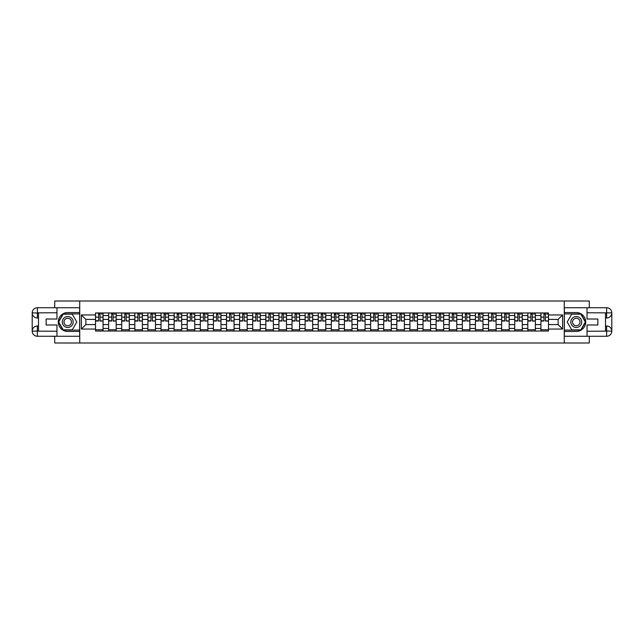 <?xml version="1.0" encoding="UTF-8"?>
<svg xmlns="http://www.w3.org/2000/svg" width="644" height="644" viewBox="0 0 644 644"><rect width="100%" height="100%" fill="white"/><g stroke="black" fill="none" stroke-linecap="round" stroke-linejoin="round"><path stroke-width="0.97" d="M54.708 336.273L54.708 342.994L589.292 342.994L589.292 336.273M589.292 307.727L589.292 301.006L54.708 301.006L54.708 307.727M108.619 331.024L108.619 315.536L103.072 315.536L103.072 331.024M103.072 315.536L103.072 312.976M108.619 315.536L108.619 312.976M116.178 312.976L116.178 331.024M121.716 331.024L121.716 312.976M129.275 312.976L129.275 331.024M134.821 331.024L134.821 312.976M142.372 312.976L142.372 331.024M147.919 331.024L147.919 312.976M155.478 312.976L155.478 331.024M161.016 331.024L161.016 312.976M168.575 312.976L168.575 331.024M174.122 331.024L174.122 312.976M181.68 312.976L181.68 331.024M187.219 331.024L187.219 312.976M194.778 312.976L194.778 331.024M200.316 331.024L200.316 312.976M207.875 312.976L207.875 331.024M213.422 331.024L213.422 312.976M220.981 312.976L220.981 331.024M226.519 331.024L226.519 312.976M234.078 312.976L234.078 331.024M239.616 331.024L239.616 312.976M247.175 312.976L247.175 331.024M252.722 331.024L252.722 312.976M260.281 312.976L260.281 331.024M265.819 331.024L265.819 312.976M273.378 312.976L273.378 331.024M278.924 331.024L278.924 312.976M286.475 312.976L286.475 331.024M292.022 331.024L292.022 312.976M299.581 312.976L299.581 331.024M305.119 331.024L305.119 312.976M312.678 312.976L312.678 331.024M318.225 331.024L318.225 312.976M325.775 312.976L325.775 331.024M331.322 331.024L331.322 312.976M338.881 312.976L338.881 331.024M344.419 331.024L344.419 312.976M351.978 312.976L351.978 331.024M357.525 331.024L357.525 312.976M365.076 312.976L365.076 331.024M370.622 331.024L370.622 312.976M378.181 312.976L378.181 331.024M383.719 331.024L383.719 312.976M391.278 312.976L391.278 331.024M396.825 331.024L396.825 312.976M404.384 312.976L404.384 331.024M409.922 331.024L409.922 312.976M417.481 312.976L417.481 331.024M423.019 331.024L423.019 312.976M430.578 312.976L430.578 331.024M436.125 331.024L436.125 312.976M443.684 312.976L443.684 331.024M449.222 331.024L449.222 312.976M456.781 312.976L456.781 331.024M462.32 331.024L462.32 312.976M469.879 312.976L469.879 331.024M475.425 331.024L475.425 312.976M482.984 312.976L482.984 331.024M488.522 331.024L488.522 312.976M496.081 312.976L496.081 331.024M501.628 331.024L501.628 312.976M509.179 312.976L509.179 331.024M514.725 331.024L514.725 312.976M522.284 312.976L522.284 331.024M527.822 331.024L527.822 312.976M535.381 312.976L535.381 331.024M540.928 331.024L540.928 312.976M540.928 324.6L535.381 324.6M527.822 324.6L522.284 324.6M514.725 324.6L509.179 324.6M501.628 324.6L496.081 324.6M488.522 324.6L482.984 324.6M475.425 324.6L469.879 324.6M462.32 324.6L456.781 324.6M449.222 324.6L443.684 324.6M436.125 324.6L430.578 324.6M423.019 324.6L417.481 324.6M409.922 324.6L404.384 324.6M396.825 324.6L391.278 324.6M383.719 324.6L378.181 324.6M370.622 324.6L365.076 324.6M357.525 324.6L351.978 324.6M344.419 324.6L338.881 324.6M331.322 324.6L325.775 324.6M318.225 324.6L312.678 324.6M305.119 324.6L299.581 324.6M292.022 324.6L286.475 324.6M278.924 324.6L273.378 324.6M265.819 324.6L260.281 324.6M252.722 324.6L247.175 324.6M239.616 324.6L234.078 324.6M226.519 324.6L220.981 324.6M213.422 324.6L207.875 324.6M200.316 324.6L194.778 324.6M187.219 324.6L181.68 324.6M174.122 324.6L168.575 324.6M161.016 324.6L155.478 324.6M147.919 324.6L142.372 324.6M134.821 324.6L129.275 324.6M121.716 324.6L116.178 324.6M108.619 324.6L103.072 324.6M540.928 319.4L535.381 319.4M527.822 319.4L522.284 319.4M514.725 319.4L509.179 319.4M501.628 319.4L496.081 319.4M488.522 319.4L482.984 319.4M475.425 319.4L469.879 319.4M462.32 319.4L456.781 319.4M449.222 319.4L443.684 319.4M436.125 319.4L430.578 319.4M423.019 319.4L417.481 319.4M409.922 319.4L404.384 319.4M396.825 319.4L391.278 319.4M383.719 319.4L378.181 319.4M370.622 319.4L365.076 319.4M357.525 319.4L351.978 319.4M344.419 319.4L338.881 319.4M331.322 319.4L325.775 319.4M318.225 319.4L312.678 319.4M305.119 319.4L299.581 319.4M292.022 319.4L286.475 319.4M278.924 319.4L273.378 319.4M265.819 319.4L260.281 319.4M252.722 319.4L247.175 319.4M239.616 319.4L234.078 319.4M226.519 319.4L220.981 319.4M213.422 319.4L207.875 319.4M200.316 319.4L194.778 319.4M187.219 319.4L181.68 319.4M174.122 319.4L168.575 319.4M161.016 319.4L155.478 319.4M147.919 319.4L142.372 319.4M134.821 319.4L129.275 319.4M121.716 319.4L116.178 319.4M108.619 319.4L103.072 319.4M85.861 324.6L95.521 324.6L95.521 319.4L85.861 319.4L85.861 324.6L81.41 329.052L81.41 314.948L95.521 314.948L95.521 319.4M548.479 319.4L548.479 324.6L558.139 324.6L558.139 319.4L548.479 319.4L548.479 312.976L95.521 312.976L95.521 314.948M548.479 314.948L562.59 314.948L562.59 329.052L548.479 329.052L548.479 324.6M95.521 324.6L95.521 331.024L548.479 331.024L548.479 329.052M95.521 329.052L81.41 329.052M564.273 342.994L564.273 301.006M79.727 342.994L79.727 301.006M103.072 329.768L95.521 329.768M98.58 314.232L100.013 314.232M116.178 329.768L108.619 329.768M111.686 314.232L113.111 314.232M129.275 329.768L121.716 329.768M124.783 314.232L126.208 314.232M142.372 329.768L134.821 329.768M137.88 314.232L139.313 314.232M155.478 329.768L147.919 329.768M150.986 314.232L152.411 314.232M168.575 329.768L161.016 329.768M164.083 314.232L165.508 314.232M181.68 329.768L174.122 329.768M177.18 314.232L178.613 314.232M194.778 329.768L187.219 329.768M190.286 314.232L191.711 314.232M207.875 329.768L200.316 329.768M203.383 314.232L204.808 314.232M220.981 329.768L213.422 329.768M216.481 314.232L217.913 314.232M234.078 329.768L226.519 329.768M229.586 314.232L231.011 314.232M247.175 329.768L239.616 329.768M242.683 314.232L244.116 314.232M260.281 329.768L252.722 329.768M255.789 314.232L257.214 314.232M273.378 329.768L265.819 329.768M268.886 314.232L270.311 314.232M286.475 329.768L278.924 329.768M281.983 314.232L283.416 314.232M299.581 329.768L292.022 329.768M295.089 314.232L296.514 314.232M312.678 329.768L305.119 329.768M308.186 314.232L309.611 314.232M325.775 329.768L318.225 329.768M321.284 314.232L322.716 314.232M338.881 329.768L331.322 329.768M334.389 314.232L335.814 314.232M351.978 329.768L344.419 329.768M347.486 314.232L348.911 314.232M365.076 329.768L357.525 329.768M360.584 314.232L362.017 314.232M378.181 329.768L370.622 329.768M373.689 314.232L375.114 314.232M391.278 329.768L383.719 329.768M386.786 314.232L388.211 314.232M404.384 329.768L396.825 329.768M399.884 314.232L401.317 314.232M417.481 329.768L409.922 329.768M412.989 314.232L414.414 314.232M430.578 329.768L423.019 329.768M426.087 314.232L427.519 314.232M443.684 329.768L436.125 329.768M439.192 314.232L440.617 314.232M456.781 329.768L449.222 329.768M452.289 314.232L453.714 314.232M469.879 329.768L462.32 329.768M465.387 314.232L466.82 314.232M482.984 329.768L475.425 329.768M478.492 314.232L479.917 314.232M496.081 329.768L488.522 329.768M491.589 314.232L493.014 314.232M509.179 329.768L501.628 329.768M504.687 314.232L506.12 314.232M522.284 329.768L514.725 329.768M517.792 314.232L519.217 314.232M535.381 329.768L527.822 329.768M530.889 314.232L532.314 314.232M548.479 329.768L540.928 329.768M543.987 314.232L545.42 314.232M81.41 314.948L85.861 319.4M558.139 324.6L562.59 329.052M558.139 319.4L562.59 314.948M100.013 320.744L103.032 321.034L100.013 321.034L100.013 313.056L103.032 313.056L101.358 313.056M103.032 320.744L103.032 313.056M98.58 314.151L100.013 314.151M101.358 314.151L101.945 314.151M97.236 313.056L95.562 313.056L95.562 321.034L98.58 321.034L98.58 313.056L97.365 313.056M95.562 313.056L101.229 313.056M113.111 320.744L116.137 321.034L113.111 321.034L113.111 313.056L116.137 313.056L114.455 313.056M116.137 320.744L116.137 313.056M111.686 314.151L113.111 314.151M114.455 314.151L115.043 314.151M110.341 313.056L108.659 313.056L108.659 321.034L111.686 321.034L111.686 313.056L110.462 313.056M108.659 313.056L114.326 313.056M126.208 320.744L129.235 321.034L126.208 321.034L126.208 313.056L129.235 313.056L127.552 313.056M129.235 320.744L129.235 313.056M124.783 314.151L126.208 314.151M127.552 314.151L128.14 314.151M123.439 313.056L121.756 313.056L121.756 321.034L124.783 321.034L124.783 313.056L123.568 313.056M121.756 313.056L127.432 313.056M38.495 318.007L37.368 318.007A5.168 5.168 0 0 1 32.2 312.887A5.168 5.168 0 0 1 37.368 307.727L79.647 307.727L79.647 312.549L67.725 312.549A9.451 9.451 0 0 0 58.274 322A9.451 9.451 0 0 0 67.725 331.451L79.647 331.451L79.647 336.273L37.368 336.273A5.168 5.168 0 0 1 32.2 331.113A5.168 5.168 0 0 1 37.368 325.993L38.495 325.993M79.647 331.451L79.647 312.549M56.97 307.727L56.97 319.022L46.143 319.022L46.143 324.978L56.97 324.978L56.97 336.273M37.368 318.007A5.168 5.168 0 0 1 32.2 312.887L37.368 312.976L37.368 318.007A5.168 5.168 0 0 1 32.2 312.887L32.2 331.113L56.97 331.233M37.368 331.233L37.368 336.273A5.168 5.168 0 0 1 32.2 331.113A5.168 5.168 0 0 1 37.368 325.993L37.368 331.024L38.495 331.024L38.495 312.976L37.368 312.976M79.647 313.894L63.04 313.894L58.363 322L63.04 330.106L79.647 330.106M605.505 325.993L606.632 325.993A5.168 5.168 0 0 1 611.8 331.113A5.168 5.168 0 0 1 606.632 336.273L564.353 336.273L564.353 331.451L576.275 331.451A9.451 9.451 0 0 0 585.726 322A9.451 9.451 0 0 0 576.275 312.549L564.353 312.549L564.353 307.727L606.632 307.727A5.168 5.168 0 0 1 611.8 312.887A5.168 5.168 0 0 1 606.632 318.007L605.505 318.007M564.353 312.549L564.353 331.451M587.03 336.273L587.03 324.978L597.857 324.978L597.857 319.022L587.03 319.022L587.03 307.727M606.632 325.993A5.168 5.168 0 0 1 611.8 331.113L606.632 331.024L606.632 325.993A5.168 5.168 0 0 1 611.8 331.113L611.8 312.887L587.03 312.767M606.632 312.767L606.632 307.727A5.168 5.168 0 0 1 611.8 312.887A5.168 5.168 0 0 1 606.632 318.007L606.632 312.976L605.505 312.976L605.505 331.024L606.632 331.024M564.353 330.106L580.96 330.106L585.638 322L580.96 313.894L564.353 313.894M62.267 322A5.458 5.458 0 0 0 67.725 327.458A5.458 5.458 0 0 0 73.183 322A5.458 5.458 0 0 0 67.725 316.542A5.458 5.458 0 0 0 62.267 322M63.981 322A3.735 3.735 0 0 0 67.725 325.735A3.735 3.735 0 0 0 71.46 322A3.735 3.735 0 0 0 67.725 318.265A3.735 3.735 0 0 0 63.981 322M72.257 314.151L76.789 322L72.257 329.849L63.193 329.849L58.652 322L63.193 314.151L72.257 314.151M570.817 322A5.458 5.458 0 0 0 576.275 327.458A5.458 5.458 0 0 0 581.733 322A5.458 5.458 0 0 0 576.275 316.542A5.458 5.458 0 0 0 570.817 322M572.54 322A3.735 3.735 0 0 0 576.275 325.735A3.735 3.735 0 0 0 580.019 322A3.735 3.735 0 0 0 576.275 318.265A3.735 3.735 0 0 0 572.54 322M580.808 314.151L585.348 322L580.808 329.849L571.743 329.849L567.211 322L571.743 314.151L580.808 314.151M139.313 320.744L142.332 321.034L139.313 321.034L139.313 313.056L142.332 313.056L140.658 313.056M142.332 320.744L142.332 313.056M137.88 314.151L139.313 314.151M140.658 314.151L141.245 314.151M136.536 313.056L134.862 313.056L134.862 321.034L137.88 321.034L137.88 313.056L136.665 313.056M134.862 313.056L140.529 313.056M152.411 320.744L155.437 321.034L152.411 321.034L152.411 313.056L155.437 313.056L153.755 313.056M155.437 320.744L155.437 313.056M150.986 314.151L152.411 314.151M153.755 314.151L154.343 314.151M149.641 313.056L147.959 313.056L147.959 321.034L150.986 321.034L150.986 313.056L149.762 313.056M147.959 313.056L153.626 313.056M165.508 320.744L168.535 321.034L165.508 321.034L165.508 313.056L168.535 313.056L166.852 313.056M168.535 320.744L168.535 313.056M164.083 314.151L165.508 314.151M166.852 314.151L167.44 314.151M162.739 313.056L161.064 313.056L161.064 321.034L164.083 321.034L164.083 313.056L162.868 313.056M161.064 313.056L166.732 313.056M178.613 320.744L181.632 321.034L178.613 321.034L178.613 313.056L181.632 313.056L179.958 313.056M181.632 320.744L181.632 313.056M177.18 314.151L178.613 314.151M179.958 314.151L180.545 314.151M175.844 313.056L174.162 313.056L174.162 321.034L177.18 321.034L177.18 313.056L175.965 313.056M174.162 313.056L179.829 313.056M191.711 320.744L194.738 321.034L191.711 321.034L191.711 313.056L194.738 313.056L193.055 313.056M194.738 320.744L194.738 313.056M190.286 314.151L191.711 314.151M193.055 314.151L193.643 314.151M188.942 313.056L187.259 313.056L187.259 321.034L190.286 321.034L190.286 313.056L189.07 313.056M187.259 313.056L192.926 313.056M204.808 320.744L207.835 321.034L204.808 321.034L204.808 313.056L207.835 313.056L206.152 313.056M207.835 320.744L207.835 313.056M203.383 314.151L204.808 314.151M206.152 314.151L206.74 314.151M202.039 313.056L200.365 313.056L200.365 321.034L203.383 321.034L203.383 313.056L202.168 313.056M200.365 313.056L206.032 313.056M217.913 320.744L220.932 321.034L217.913 321.034L217.913 313.056L220.932 313.056L219.258 313.056M220.932 320.744L220.932 313.056M216.481 314.151L217.913 314.151M219.258 314.151L219.846 314.151M215.144 313.056L213.462 313.056L213.462 321.034L216.481 321.034L216.481 313.056L215.265 313.056M213.462 313.056L219.129 313.056M231.011 320.744L234.038 321.034L231.011 321.034L231.011 313.056L234.038 313.056L232.355 313.056M234.038 320.744L234.038 313.056M229.586 314.151L231.011 314.151M232.355 314.151L232.943 314.151M228.242 313.056L226.559 313.056L226.559 321.034L229.586 321.034L229.586 313.056L228.37 313.056M226.559 313.056L232.226 313.056M244.116 320.744L247.135 321.034L244.116 321.034L244.116 313.056L247.135 313.056L245.453 313.056M247.135 320.744L247.135 313.056M242.683 314.151L244.116 314.151M245.453 314.151L246.04 314.151M241.339 313.056L239.665 313.056L239.665 321.034L242.683 321.034L242.683 313.056L241.468 313.056M239.665 313.056L245.332 313.056M257.214 320.744L260.232 321.034L257.214 321.034L257.214 313.056L260.232 313.056L258.558 313.056M260.232 320.744L260.232 313.056M255.789 314.151L257.214 314.151M258.558 314.151L259.146 314.151M254.444 313.056L252.762 313.056L252.762 321.034L255.789 321.034L255.789 313.056L254.565 313.056M252.762 313.056L258.429 313.056M270.311 320.744L273.338 321.034L270.311 321.034L270.311 313.056L273.338 313.056L271.655 313.056M273.338 320.744L273.338 313.056M268.886 314.151L270.311 314.151M271.655 314.151L272.243 314.151M267.542 313.056L265.859 313.056L265.859 321.034L268.886 321.034L268.886 313.056L267.671 313.056M265.859 313.056L271.535 313.056M283.416 320.744L286.435 321.034L283.416 321.034L283.416 313.056L286.435 313.056L284.761 313.056M286.435 320.744L286.435 313.056M281.983 314.151L283.416 314.151M284.761 314.151L285.348 314.151M280.639 313.056L278.965 313.056L278.965 321.034L281.983 321.034L281.983 313.056L280.768 313.056M278.965 313.056L284.632 313.056M296.514 320.744L299.541 321.034L296.514 321.034L296.514 313.056L299.541 313.056L297.858 313.056M299.541 320.744L299.541 313.056M295.089 314.151L296.514 314.151M297.858 314.151L298.446 314.151M293.745 313.056L292.062 313.056L292.062 321.034L295.089 321.034L295.089 313.056L293.865 313.056M292.062 313.056L297.729 313.056M309.611 320.744L312.638 321.034L309.611 321.034L309.611 313.056L312.638 313.056L310.955 313.056M312.638 320.744L312.638 313.056M308.186 314.151L309.611 314.151M310.955 314.151L311.543 314.151M306.842 313.056L305.159 313.056L305.159 321.034L308.186 321.034L308.186 313.056L306.971 313.056M305.159 313.056L310.835 313.056M322.716 320.744L325.735 321.034L322.716 321.034L322.716 313.056L325.735 313.056L324.061 313.056M325.735 320.744L325.735 313.056M321.284 314.151L322.716 314.151M324.061 314.151L324.648 314.151M319.939 313.056L318.265 313.056L318.265 321.034L321.284 321.034L321.284 313.056L320.068 313.056M318.265 313.056L323.932 313.056M335.814 320.744L338.841 321.034L335.814 321.034L335.814 313.056L338.841 313.056L337.158 313.056M338.841 320.744L338.841 313.056M334.389 314.151L335.814 314.151M337.158 314.151L337.746 314.151M333.045 313.056L331.362 313.056L331.362 321.034L334.389 321.034L334.389 313.056L333.165 313.056M331.362 313.056L337.029 313.056M348.911 320.744L351.938 321.034L348.911 321.034L348.911 313.056L351.938 313.056L350.256 313.056M351.938 320.744L351.938 313.056M347.486 314.151L348.911 314.151M350.256 314.151L350.843 314.151M346.142 313.056L344.459 313.056L344.459 321.034L347.486 321.034L347.486 313.056L346.271 313.056M344.459 313.056L350.135 313.056M362.017 320.744L365.035 321.034L362.017 321.034L362.017 313.056L365.035 313.056L363.361 313.056M365.035 320.744L365.035 313.056M360.584 314.151L362.017 314.151M363.361 314.151L363.949 314.151M359.239 313.056L357.565 313.056L357.565 321.034L360.584 321.034L360.584 313.056L359.368 313.056M357.565 313.056L363.232 313.056M375.114 320.744L378.141 321.034L375.114 321.034L375.114 313.056L378.141 313.056L376.458 313.056M378.141 320.744L378.141 313.056M373.689 314.151L375.114 314.151M376.458 314.151L377.046 314.151M372.345 313.056L370.662 313.056L370.662 321.034L373.689 321.034L373.689 313.056L372.465 313.056M370.662 313.056L376.329 313.056M388.211 320.744L391.238 321.034L388.211 321.034L388.211 313.056L391.238 313.056L389.556 313.056M391.238 320.744L391.238 313.056M386.786 314.151L388.211 314.151M389.556 314.151L390.143 314.151M385.442 313.056L383.768 313.056L383.768 321.034L386.786 321.034L386.786 313.056L385.571 313.056M383.768 313.056L389.435 313.056M401.317 320.744L404.335 321.034L401.317 321.034L401.317 313.056L404.335 313.056L402.661 313.056M404.335 320.744L404.335 313.056M399.884 314.151L401.317 314.151M402.661 314.151L403.249 314.151M398.547 313.056L396.865 313.056L396.865 321.034L399.884 321.034L399.884 313.056L398.668 313.056M396.865 313.056L402.532 313.056M414.414 320.744L417.441 321.034L414.414 321.034L414.414 313.056L417.441 313.056L415.758 313.056M417.441 320.744L417.441 313.056M412.989 314.151L414.414 314.151M415.758 314.151L416.346 314.151M411.645 313.056L409.962 313.056L409.962 321.034L412.989 321.034L412.989 313.056L411.774 313.056M409.962 313.056L415.63 313.056M427.519 320.744L430.538 321.034L427.519 321.034L427.519 313.056L430.538 313.056L428.856 313.056M430.538 320.744L430.538 313.056M426.087 314.151L427.519 314.151M428.856 314.151L429.443 314.151M424.742 313.056L423.068 313.056L423.068 321.034L426.087 321.034L426.087 313.056L424.871 313.056M423.068 313.056L428.735 313.056M440.617 320.744L443.636 321.034L440.617 321.034L440.617 313.056L443.636 313.056L441.961 313.056M443.636 320.744L443.636 313.056M439.192 314.151L440.617 314.151M441.961 314.151L442.549 314.151M437.848 313.056L436.165 313.056L436.165 321.034L439.192 321.034L439.192 313.056L437.968 313.056M436.165 313.056L441.832 313.056M453.714 320.744L456.741 321.034L453.714 321.034L453.714 313.056L456.741 313.056L455.058 313.056M456.741 320.744L456.741 313.056M452.289 314.151L453.714 314.151M455.058 314.151L455.646 314.151M450.945 313.056L449.262 313.056L449.262 321.034L452.289 321.034L452.289 313.056L451.074 313.056M449.262 313.056L454.93 313.056M466.82 320.744L469.838 321.034L466.82 321.034L466.82 313.056L469.838 313.056L468.156 313.056M469.838 320.744L469.838 313.056M465.387 314.151L466.82 314.151M468.156 314.151L468.743 314.151M464.042 313.056L462.368 313.056L462.368 321.034L465.387 321.034L465.387 313.056L464.171 313.056M462.368 313.056L468.035 313.056M479.917 320.744L482.936 321.034L479.917 321.034L479.917 313.056L482.936 313.056L481.261 313.056M482.936 320.744L482.936 313.056M478.492 314.151L479.917 314.151M481.261 314.151L481.849 314.151M477.148 313.056L475.465 313.056L475.465 321.034L478.492 321.034L478.492 313.056L477.268 313.056M475.465 313.056L481.132 313.056M493.014 320.744L496.041 321.034L493.014 321.034L493.014 313.056L496.041 313.056L494.359 313.056M496.041 320.744L496.041 313.056M491.589 314.151L493.014 314.151M494.359 314.151L494.946 314.151M490.245 313.056L488.563 313.056L488.563 321.034L491.589 321.034L491.589 313.056L490.374 313.056M488.563 313.056L494.238 313.056M506.12 320.744L509.138 321.034L506.12 321.034L506.12 313.056L509.138 313.056L507.464 313.056M509.138 320.744L509.138 313.056M504.687 314.151L506.12 314.151M507.464 314.151L508.052 314.151M503.342 313.056L501.668 313.056L501.668 321.034L504.687 321.034L504.687 313.056L503.471 313.056M501.668 313.056L507.335 313.056M519.217 320.744L522.244 321.034L519.217 321.034L519.217 313.056L522.244 313.056L520.561 313.056M522.244 320.744L522.244 313.056M517.792 314.151L519.217 314.151M520.561 314.151L521.149 314.151M516.448 313.056L514.765 313.056L514.765 321.034L517.792 321.034L517.792 313.056L516.569 313.056M514.765 313.056L520.433 313.056M532.314 320.744L535.341 321.034L532.314 321.034L532.314 313.056L535.341 313.056L533.659 313.056M535.341 320.744L535.341 313.056M530.889 314.151L532.314 314.151M533.659 314.151L534.246 314.151M529.545 313.056L527.863 313.056L527.863 321.034L530.889 321.034L530.889 313.056L529.674 313.056M527.863 313.056L533.538 313.056M545.42 320.744L548.438 321.034L545.42 321.034L545.42 313.056L548.438 313.056L546.764 313.056M548.438 320.744L548.438 313.056M543.987 314.151L545.42 314.151M546.764 314.151L547.352 314.151M542.642 313.056L540.968 313.056L540.968 321.034L543.987 321.034L543.987 313.056L542.771 313.056M540.968 313.056L546.635 313.056M527.822 315.536L522.284 315.536M514.725 315.536L509.179 315.536M501.628 315.536L496.081 315.536M488.522 315.536L482.984 315.536M475.425 315.536L469.879 315.536M462.32 315.536L456.781 315.536M449.222 315.536L443.684 315.536M436.125 315.536L430.578 315.536M423.019 315.536L417.481 315.536M409.922 315.536L404.384 315.536M396.825 315.536L391.278 315.536M383.719 315.536L378.181 315.536M370.622 315.536L365.076 315.536M357.525 315.536L351.978 315.536M344.419 315.536L338.881 315.536M331.322 315.536L325.775 315.536M318.225 315.536L312.678 315.536M305.119 315.536L299.581 315.536M292.022 315.536L286.475 315.536M278.924 315.536L273.378 315.536M265.819 315.536L260.281 315.536M252.722 315.536L247.175 315.536M239.616 315.536L234.078 315.536M226.519 315.536L220.981 315.536M213.422 315.536L207.875 315.536M200.316 315.536L194.778 315.536M187.219 315.536L181.68 315.536M174.122 315.536L168.575 315.536M161.016 315.536L155.478 315.536M147.919 315.536L142.372 315.536M134.821 315.536L129.275 315.536M121.716 315.536L116.178 315.536M540.928 315.536L535.381 315.536M527.822 328.464L522.284 328.464M514.725 328.464L509.179 328.464M501.628 328.464L496.081 328.464M488.522 328.464L482.984 328.464M475.425 328.464L469.879 328.464M462.32 328.464L456.781 328.464M449.222 328.464L443.684 328.464M436.125 328.464L430.578 328.464M423.019 328.464L417.481 328.464M409.922 328.464L404.384 328.464M396.825 328.464L391.278 328.464M383.719 328.464L378.181 328.464M370.622 328.464L365.076 328.464M357.525 328.464L351.978 328.464M344.419 328.464L338.881 328.464M331.322 328.464L325.775 328.464M318.225 328.464L312.678 328.464M305.119 328.464L299.581 328.464M292.022 328.464L286.475 328.464M278.924 328.464L273.378 328.464M265.819 328.464L260.281 328.464M252.722 328.464L247.175 328.464M239.616 328.464L234.078 328.464M226.519 328.464L220.981 328.464M213.422 328.464L207.875 328.464M200.316 328.464L194.778 328.464M187.219 328.464L181.68 328.464M174.122 328.464L168.575 328.464M161.016 328.464L155.478 328.464M147.919 328.464L142.372 328.464M134.821 328.464L129.275 328.464M121.716 328.464L116.178 328.464M108.619 328.464L103.072 328.464M540.928 328.464L535.381 328.464M100.013 317.138L103.032 317.138M95.562 320.744L98.58 320.744M95.562 317.138L98.58 317.138M113.111 317.138L116.137 317.138M108.659 320.744L111.686 320.744M108.659 317.138L111.686 317.138M126.208 317.138L129.235 317.138M121.756 320.744L124.783 320.744M121.756 317.138L124.783 317.138M56.97 312.767L37.247 312.855M32.2 331.113A5.168 5.168 0 0 1 37.368 325.993M32.2 312.887A5.168 5.168 0 0 1 37.368 307.727L37.368 312.767M587.03 331.233L606.753 331.145M611.8 312.887A5.168 5.168 0 0 1 606.632 318.007M611.8 331.113A5.168 5.168 0 0 1 606.632 336.273L606.632 331.233M139.313 317.138L142.332 317.138M134.862 320.744L137.88 320.744M134.862 317.138L137.88 317.138M152.411 317.138L155.437 317.138M147.959 320.744L150.986 320.744M147.959 317.138L150.986 317.138M165.508 317.138L168.535 317.138M161.064 320.744L164.083 320.744M161.064 317.138L164.083 317.138M178.613 317.138L181.632 317.138M174.162 320.744L177.18 320.744M174.162 317.138L177.18 317.138M191.711 317.138L194.738 317.138M187.259 320.744L190.286 320.744M187.259 317.138L190.286 317.138M204.808 317.138L207.835 317.138M200.365 320.744L203.383 320.744M200.365 317.138L203.383 317.138M217.913 317.138L220.932 317.138M213.462 320.744L216.481 320.744M213.462 317.138L216.481 317.138M231.011 317.138L234.038 317.138M226.559 320.744L229.586 320.744M226.559 317.138L229.586 317.138M244.116 317.138L247.135 317.138M239.665 320.744L242.683 320.744M239.665 317.138L242.683 317.138M257.214 317.138L260.232 317.138M252.762 320.744L255.789 320.744M252.762 317.138L255.789 317.138M270.311 317.138L273.338 317.138M265.859 320.744L268.886 320.744M265.859 317.138L268.886 317.138M283.416 317.138L286.435 317.138M278.965 320.744L281.983 320.744M278.965 317.138L281.983 317.138M296.514 317.138L299.541 317.138M292.062 320.744L295.089 320.744M292.062 317.138L295.089 317.138M309.611 317.138L312.638 317.138M305.159 320.744L308.186 320.744M305.159 317.138L308.186 317.138M322.716 317.138L325.735 317.138M318.265 320.744L321.284 320.744M318.265 317.138L321.284 317.138M335.814 317.138L338.841 317.138M331.362 320.744L334.389 320.744M331.362 317.138L334.389 317.138M348.911 317.138L351.938 317.138M344.459 320.744L347.486 320.744M344.459 317.138L347.486 317.138M362.017 317.138L365.035 317.138M357.565 320.744L360.584 320.744M357.565 317.138L360.584 317.138M375.114 317.138L378.141 317.138M370.662 320.744L373.689 320.744M370.662 317.138L373.689 317.138M388.211 317.138L391.238 317.138M383.768 320.744L386.786 320.744M383.768 317.138L386.786 317.138M401.317 317.138L404.335 317.138M396.865 320.744L399.884 320.744M396.865 317.138L399.884 317.138M414.414 317.138L417.441 317.138M409.962 320.744L412.989 320.744M409.962 317.138L412.989 317.138M427.519 317.138L430.538 317.138M423.068 320.744L426.087 320.744M423.068 317.138L426.087 317.138M440.617 317.138L443.636 317.138M436.165 320.744L439.192 320.744M436.165 317.138L439.192 317.138M453.714 317.138L456.741 317.138M449.262 320.744L452.289 320.744M449.262 317.138L452.289 317.138M466.82 317.138L469.838 317.138M462.368 320.744L465.387 320.744M462.368 317.138L465.387 317.138M479.917 317.138L482.936 317.138M475.465 320.744L478.492 320.744M475.465 317.138L478.492 317.138M493.014 317.138L496.041 317.138M488.563 320.744L491.589 320.744M488.563 317.138L491.589 317.138M506.12 317.138L509.138 317.138M501.668 320.744L504.687 320.744M501.668 317.138L504.687 317.138M519.217 317.138L522.244 317.138M514.765 320.744L517.792 320.744M514.765 317.138L517.792 317.138M532.314 317.138L535.341 317.138M527.863 320.744L530.889 320.744M527.863 317.138L530.889 317.138M545.42 317.138L548.438 317.138M540.968 320.744L543.987 320.744M540.968 317.138L543.987 317.138"/></g></svg>
